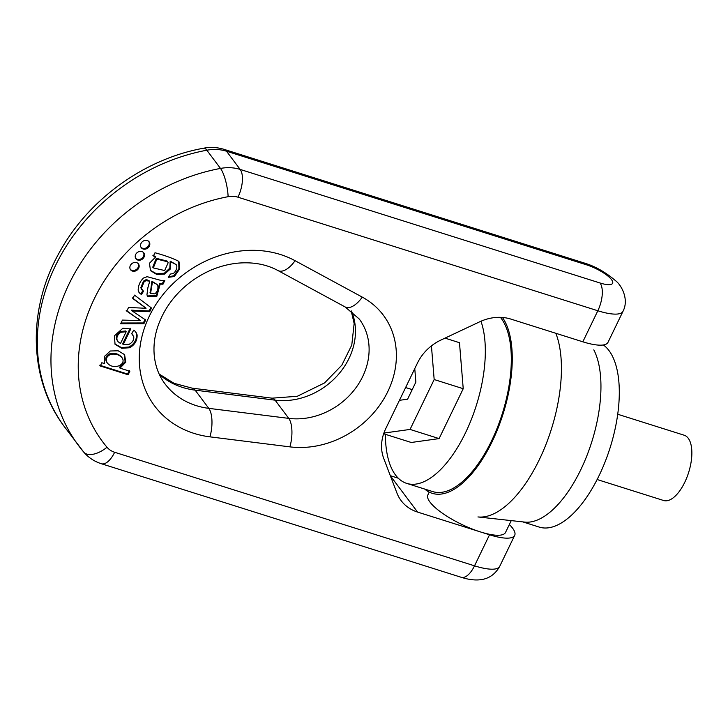 <?xml version="1.0" encoding="UTF-8"?>
<svg xmlns="http://www.w3.org/2000/svg" width="728" height="728" viewBox="0 0 728 728"><rect width="100%" height="100%" fill="white"/><g stroke="black" fill="none" stroke-linecap="round" stroke-linejoin="round"><path stroke-width="1.09" d="M593.802 349.84A97.006 43.744 107.5 0 1 586.322 457.139A97.006 43.744 107.5 0 1 524.688 522.094L477.941 516.935A106.197 47.884 107.5 0 0 543.734 449.913A106.197 47.884 107.5 0 0 555.828 333.278M603.366 344.963A97.006 43.744 107.5 0 1 607.862 454.463A97.006 43.744 107.5 0 1 539.202 527.081L522.713 521.876M617.726 414.25L684.211 435.226A34.225 15.434 107.5 0 1 688.624 472.508A34.225 15.434 107.5 0 1 663.618 500.5L597.133 479.525M502.447 317.472A97.006 43.744 107.5 0 1 496.114 432.841A97.006 43.744 107.5 0 1 428.565 491.764A97.006 43.744 107.5 0 1 424.715 489.061M500.427 317.353A95.213 42.934 107.5 0 1 497.779 426.553A95.213 42.934 107.5 0 1 432.705 491.591L406.706 483.383A95.213 42.934 107.5 0 1 395.513 475.02A95.213 42.934 107.5 0 1 385.394 434.316M480.953 321.239A95.213 42.934 107.5 0 1 467.212 429.174A95.213 42.934 107.5 0 1 406.706 483.383M383.656 433.77L411.247 442.478L439.102 438.602L463.226 388.707L459.477 342.697L444.999 338.12M383.893 433.069L410.055 429.429L439.102 438.602M410.055 429.429L434.17 379.543L463.226 388.707M434.17 379.543L431.431 345.891M399.435 400.327L407.589 399.19L415.861 382.091L414.769 368.614M413.886 370.434L414.942 370.77M405.614 387.542L412.221 389.626M511.247 520.611L505.523 532.45A43.116 11.83 -154.2 0 1 480.353 531.895L417.572 512.075A43.116 36.618 -36.9 0 1 401.119 500.618A43.116 36.618 -36.9 0 1 396.906 492.956L383.738 458.431A43.116 36.618 -36.9 0 1 385.749 428.646L417.472 363.017A43.116 36.618 -36.9 0 1 440.986 340.012L479.625 321.84A43.116 36.618 -36.9 0 1 510.865 319.091L582.828 341.805A43.116 11.83 25.8 0 0 607.989 342.36L622.995 311.32A43.116 11.83 -154.2 0 1 597.834 310.756L237.965 197.197A21.558 18.309 143.1 0 0 228.128 196.687A164.619 139.822 143.1 0 0 94.249 298.835A164.619 139.822 143.1 0 0 107.007 447.247A21.558 18.309 143.1 0 0 114.66 452.27L474.52 565.829L489.535 534.789L480.353 531.895A43.116 11.83 -154.2 0 1 427.882 494.922L429.238 492.128M390.317 475.684L398.289 478.205M509.354 524.533A43.116 11.83 -154.2 0 1 514.696 535.344A43.116 11.83 -154.2 0 1 489.535 534.789M163.008 284.202L164.801 280.489L161.534 280.571L147.129 276.686L143.489 278.032C140.067 281.327 138.293 285.376 138.174 290.181L139.221 292.738L141.414 294.567L143.516 291.255L141.359 288.479L144.089 281.891L145.928 280.699L149.75 281.126L147.857 287.842L146.929 294.904L147.657 296.351L156.784 296.414L160.169 284.148L163.008 284.202L162.444 283.438L159.605 283.383L156.438 295.45L147.393 295.95M151.497 308.017L134.516 295.122L132.842 298.58L146.028 308.281L128.537 307.489L126.772 311.129L140.586 320.584L122.441 320.093L120.666 323.76L143.907 323.714L145.691 320.02L132.187 310.983L149.722 311.693L151.497 308.017M123.196 344.599L130.749 328.983L122.914 328.21L114.342 335.854L115.07 344.308L121.749 348.284L129.63 347.747C134.844 344.835 137.337 340.531 137.119 334.862L135.845 331.977L133.843 330.093L131.65 333.588L133.761 336.682C134.052 339.867 132.551 342.387 129.256 344.235L123.196 344.599L122.632 343.844L130.185 328.219M104.277 356.584L104.459 363.5L101.82 362.762L100.264 365.984L128.146 374.784L129.857 371.244L120.002 368.141L125.762 362.189L124.606 354.654L118.163 350.778L110.292 351.005L104.277 356.584M149.358 246.082A4.905 4.168 143.1 0 0 149.113 241.823A4.905 4.168 143.1 0 0 142.688 241.432A4.905 4.168 143.1 0 0 141.259 247.702A4.905 4.168 143.1 0 0 145.445 249.113A4.905 4.168 143.1 0 0 149.358 246.082M178.406 261.161C172.554 258.203 164.746 255.401 155 252.752L153.417 256.019L155.792 256.857L149.486 263.227L150.459 270.616L156.802 274.501L164.637 274.083L170.334 269.014L170.762 261.871L176.14 264.564L176.795 265.911C177.05 268.577 175.948 271.08 173.501 273.419L170.434 274.046L168.259 277.322L174.374 276.531L179.57 269.123L179.061 261.88L178.406 261.161M138.684 268.159A4.905 4.168 143.1 0 0 138.438 263.9A4.905 4.168 143.1 0 0 132.014 263.509A4.905 4.168 143.1 0 0 130.585 269.788A4.905 4.168 143.1 0 0 134.771 271.189A4.905 4.168 143.1 0 0 138.684 268.159M144.026 257.12A4.905 4.168 143.1 0 0 143.771 252.862A4.905 4.168 143.1 0 0 137.346 252.47A4.905 4.168 143.1 0 0 135.927 258.749A4.905 4.168 143.1 0 0 140.104 260.151A4.905 4.168 143.1 0 0 144.026 257.12M143.462 252.498A4.905 4.168 -36.9 0 1 143.452 256.365A4.905 4.168 -36.9 0 1 135.663 258.349M138.129 263.536A4.905 4.168 -36.9 0 1 138.12 267.404A4.905 4.168 -36.9 0 1 130.33 269.387M167.649 261.807L167.076 261.052L156.293 258.313L152.753 267.167L153.326 267.922L156.857 259.077L167.649 261.807L168.168 262.735L164.674 270.543L153.326 267.922M155.828 256.775L152.853 255.255M170.762 261.871L170.188 261.115L169.833 268.132L164.319 273.218L156.657 273.837L150.186 270.234M176.14 264.564L170.188 261.115M178.751 261.507L178.888 268.678L173.801 275.776L168.605 276.804M148.803 241.459A4.905 4.168 -36.9 0 1 148.794 245.318A4.905 4.168 -36.9 0 1 141.005 247.311M106.452 361.825L107.025 362.58C105.442 358.977 106.679 356.247 110.729 354.372C115.743 353.535 119.601 354.773 122.304 358.094C126.49 365.192 112.704 370.552 107.025 362.58L106.452 361.825C104.868 358.221 106.106 355.482 110.165 353.617C115.17 352.771 119.028 354.017 121.74 357.339M128.146 374.784L127.582 374.028L99.691 365.219M129.293 370.488L127.582 374.028M120.002 368.141L119.438 367.376L120.047 368.04M124.315 354.281L125.116 361.661L119.483 367.285M121.349 356.729L122.304 358.094M125.616 330.967L120.229 331.54C116.889 333.943 115.697 336.618 116.644 339.576L117.217 340.331C116.271 337.373 117.463 334.698 120.803 332.305L126.181 331.722L125.616 330.967M126.181 331.722L120.484 343.516L117.9 341.569M135.544 331.604L136.546 334.106C136.764 339.776 134.271 344.071 129.056 346.992L121.467 347.593L114.797 343.925M132.906 334.853L131.75 333.424M146.064 308.199L132.278 297.816M138.211 319.019L126.208 310.374M140.586 320.584L137.638 318.263M143.907 323.714L143.334 322.959L121.039 323.005M145.127 319.264L143.334 322.959M132.187 310.983L131.659 310.137L132.232 310.901M136.027 311.175L135.463 310.419L131.659 310.137M149.722 311.693L149.149 310.929L135.463 310.419M150.923 307.262L149.149 310.929M152.443 281.973L157.184 284.53L157.849 285.986C158.258 289.389 157.221 292.028 154.727 293.885L150.596 293.366L152.443 281.973L151.87 281.217L150.35 292.947M157.184 284.53L151.87 281.217M163.791 280.653L162.444 283.438M141.414 294.567L138.957 292.356M142.952 290.49L140.841 293.812M145.928 280.699L145.354 279.943L143.516 281.135L140.795 287.715L141.951 289.917M147.529 280.535L146.965 279.779L145.354 279.943M149.75 281.126L146.965 279.779M160.169 284.148L159.605 283.383M390.363 475.803L417.572 512.075M474.52 565.829A43.116 11.83 25.8 0 0 499.69 566.393C495.113 574.529 488.47 578.997 479.77 579.807C474.228 580.334 468.04 579.497 461.206 577.286A21.558 9.719 -72.5 0 0 474.52 565.829M582.828 341.805L597.834 310.756A21.558 9.719 107.5 0 0 600.027 282.992A21.558 5.915 25.8 0 0 611.547 279.679A21.558 5.915 25.8 0 0 586.377 264.783L226.508 151.224L240.167 169.424L600.027 282.992M289.881 446.865L209.919 436.846A103.294 87.742 -36.9 0 1 149.304 316.207A103.294 87.742 -36.9 0 1 295.067 260.697L362.271 297.115A87.815 74.593 -36.9 0 1 387.851 391.482A87.815 74.593 -36.9 0 1 289.881 446.865A21.558 8.545 -82.9 0 0 288.752 418.382L275.102 400.173L195.14 390.153A81.736 69.424 -36.9 0 1 159.296 374.338M362.271 297.115A21.558 10.602 -61.5 0 1 345.172 306.97L277.978 270.552C266.494 264.337 253.18 261.862 238.029 263.136C222.568 264.664 207.908 270.115 194.058 279.488C182.246 287.678 172.773 297.688 165.638 309.527C156.748 324.815 152.935 339.985 154.218 355.036C155.264 366.075 158.859 375.694 165.01 383.893A81.736 69.424 143.1 0 0 208.79 408.353L195.14 390.153A21.558 8.545 -82.9 0 0 192.119 388.151L272.081 398.171L297.297 396.278L324.579 382.91L341.823 365.183L351.779 345.054L354.145 323.523L351.205 310.874M209.919 436.846A21.558 8.545 -82.9 0 0 208.79 408.353L288.752 418.382A66.257 56.284 143.1 0 0 356.565 386.896A66.257 56.284 143.1 0 0 359.277 319.037L345.172 306.97M83.493 451.797A186.177 158.131 -36.9 0 1 78.606 445.654A186.177 158.131 -36.9 0 1 71.053 279.952A186.177 158.131 -36.9 0 1 220.484 168.423L206.834 150.214A186.177 158.131 143.1 0 0 57.403 261.752A186.177 158.131 143.1 0 0 64.956 427.445C28.911 380.462 26.963 310.929 58.458 254.145C87.16 200.273 143.807 158.931 203.694 148.194A21.558 5.724 79.4 0 1 206.834 150.214A43.116 36.618 143.1 0 1 226.508 151.224A21.558 9.719 107.5 0 0 223.978 149.331C217.372 147.293 210.61 146.91 203.694 148.194M351.515 311.12A66.257 56.284 -36.9 0 1 338.684 374.11A66.257 56.284 -36.9 0 1 275.102 400.173A21.558 8.545 -82.9 0 0 272.081 398.171M156.857 259.077L156.293 258.313M174.374 276.531L173.801 275.776M110.729 354.372L110.165 353.617M120.803 332.305L120.229 331.54M117.217 340.331L116.644 339.576M129.63 347.747L129.056 346.992M137.119 334.862L136.546 334.106M134.198 311.074L133.633 310.31M141.359 288.479L140.795 287.715M144.089 281.891L143.516 281.135M228.128 196.687A21.558 5.724 -100.6 0 0 220.484 168.423A43.116 36.618 -36.9 0 1 240.167 169.424A21.558 9.719 -72.5 0 1 237.965 197.197M461.206 577.286L101.347 463.727A21.558 9.719 -72.5 0 0 114.66 452.27M107.007 447.247A21.558 11.366 139.8 0 1 83.711 452.07L64.956 427.445M622.995 311.32C629.365 299.126 621.148 284.839 615.67 280.799C605.368 272.026 594.758 266.057 583.838 262.89A21.558 9.719 107.5 0 1 586.377 264.783M277.978 270.552A21.558 10.602 -61.5 0 0 295.067 260.697M514.696 535.344L499.69 566.393M150.023 292.601L150.596 293.366M101.347 463.727C94.349 461.488 88.47 457.603 83.711 452.07M583.838 262.89L223.978 149.331M159.168 374.055L174.001 383.292L192.119 388.151"/></g></svg>
